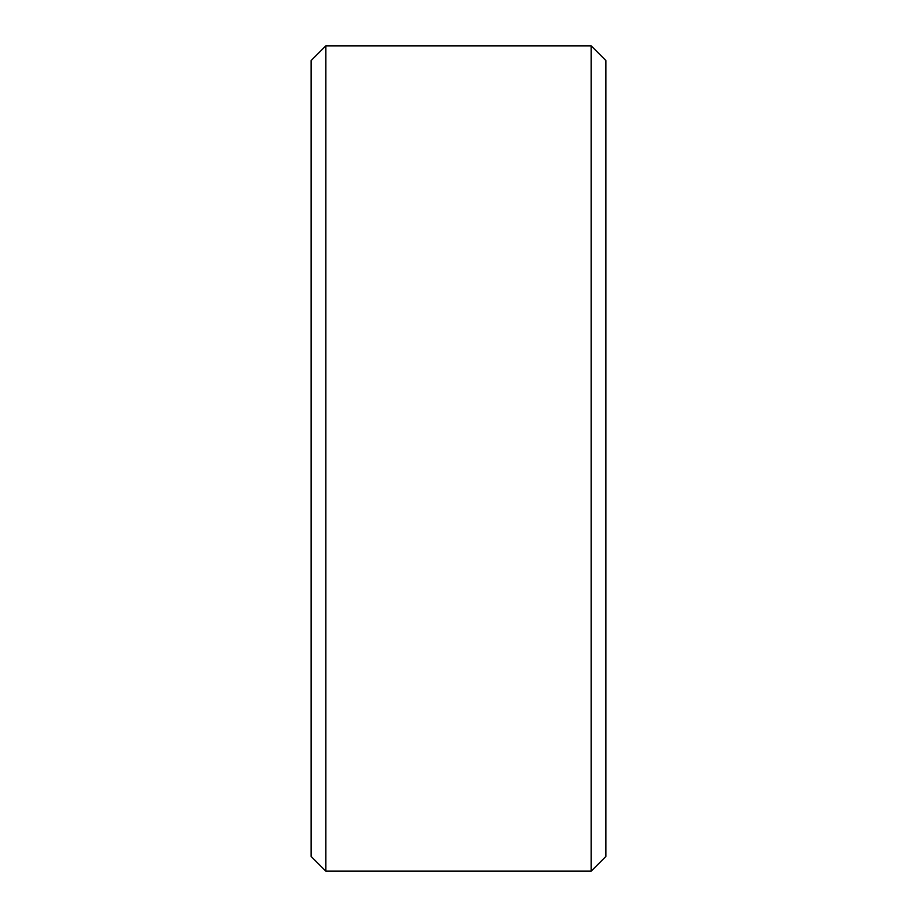 <?xml version="1.0" encoding="UTF-8"?>
<svg xmlns="http://www.w3.org/2000/svg" width="917" height="917" viewBox="0 0 917 917"><rect width="100%" height="100%" fill="white"/><g stroke="black" fill="none" stroke-linecap="round" stroke-linejoin="round"><path stroke-width="1.38" d="M605.873 60.591L605.873 856.409L591.133 871.15L591.133 45.85L605.873 60.591M325.867 871.15L311.127 856.409L311.127 60.591L325.867 45.85L325.867 871.15L591.133 871.15M325.867 45.85L591.133 45.85"/></g></svg>
